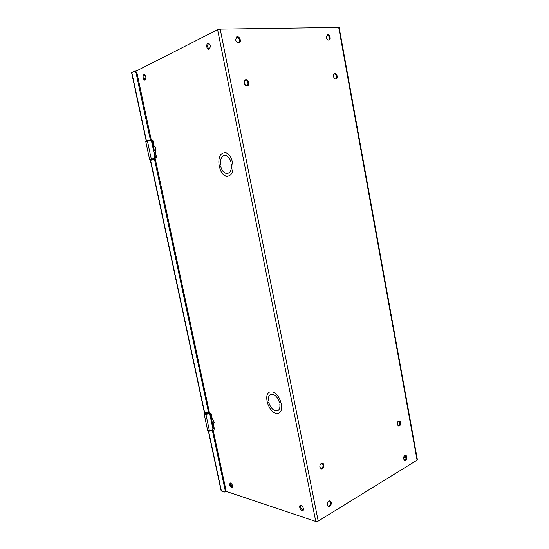 <?xml version="1.0" encoding="UTF-8"?>
<svg xmlns="http://www.w3.org/2000/svg" width="549" height="549" viewBox="0 0 549 549"><rect width="100%" height="100%" fill="white"/><g stroke="black" fill="none" stroke-linecap="round" stroke-linejoin="round"><path stroke-width="0.82" d="M152.526 159.69L152.347 158.833M152.958 140.695L152.739 141.395M152.972 146.638L151.75 140.921L152.924 140.517L154.145 146.274M151.75 140.921L152.615 140.812M153.446 144.689L153.802 146.377M154.983 151.901L155.394 153.83M156.088 157.103L156.211 157.68M155.312 151.73L156.554 157.57L155.381 157.934L154.145 152.155M213.849 428.131L214.288 428.529M211.42 416.732L211.832 418.647M212.95 423.903L213.184 424.995M144.668 74.719C143.598 76.524 143.776 78.253 145.21 79.9M208.819 43.193C207.199 45.279 207.316 47.296 209.155 49.259M300.632 505.306C300.276 507.667 301.161 509.307 303.281 510.22M230.484 482.962C230.203 484.904 230.875 486.352 232.502 487.306M207.646 413.973L207.433 412.965L206.561 412.45M210.953 418.516L209.814 413.184L211.077 413.438L212.25 418.956M213.314 423.958L214.405 429.078L213.142 428.79L212.072 423.766M213.142 428.79L213.918 428.446M244.374 80.923L245.204 85.143M244.051 82.281L244.367 83.873M231.39 163.966L231.39 163.966C231.856 169.312 230.566 172.503 227.519 173.539C224.507 173.669 222.263 171.377 220.794 166.663L220.794 166.663C222.263 171.377 224.507 173.669 227.519 173.539C230.566 172.503 231.856 169.312 231.39 163.966M227.602 176.16L227.602 176.167C219.518 177.402 215.139 155.985 222.928 153.109L222.928 153.109C215.139 155.985 219.518 177.402 227.602 176.16M228.816 175.879C236.852 173.429 232.371 151.105 224.143 152.773L224.143 152.766C232.371 151.099 236.852 173.429 228.816 175.879L228.816 175.879M231.054 162.298C229.578 157.59 227.355 155.292 224.369 155.408C221.268 156.458 219.964 159.663 220.465 165.029L220.465 165.029C219.964 159.663 221.268 156.458 224.369 155.401C227.355 155.292 229.578 157.59 231.054 162.298L231.054 162.298M279.839 404.242L279.839 404.242C280.223 407.708 279.434 409.89 277.485 410.789C273.738 411.208 270.829 408.429 268.749 402.444L268.749 402.444C270.829 408.429 273.738 411.208 277.485 410.789C279.434 409.89 280.216 407.708 279.839 404.242M275.612 413.143L275.619 413.143C268.008 411.311 263.28 393.757 269.916 391.979L269.923 391.979C263.28 393.757 268.008 411.311 275.612 413.143M276.888 413.37L278.48 413.129C285.13 411.331 280.134 393.434 272.551 391.945L272.551 391.938C280.134 393.434 285.137 411.331 278.48 413.136L276.888 413.37M279.53 402.698C277.43 396.707 274.527 393.921 270.829 394.333C268.838 395.239 268.042 397.435 268.44 400.928L268.44 400.928C268.042 397.435 268.838 395.239 270.829 394.333C274.527 393.921 277.43 396.707 279.53 402.698L279.53 402.698M320.863 468.736C323.327 467.384 323.732 465.531 322.064 463.164M319.854 467.144C319.765 464.612 320.63 463.301 322.462 463.205C325.022 463.685 323.732 469.663 321.227 468.887L319.854 467.144M247.146 85.912C248.738 83.112 248.024 81.204 245.005 80.195M244.127 83.084C243.907 81.561 244.312 80.538 245.348 80.017C248.038 78.795 250.317 84.896 247.517 85.809C245.904 86.111 244.779 85.205 244.127 83.084M335.782 78.967C337.059 76.62 336.53 74.89 334.19 73.792M333.49 76.393C333.298 74.959 333.648 74.033 334.54 73.607C336.77 72.688 338.479 78.246 336.173 78.898C334.89 79.083 333.998 78.246 333.49 76.393M398.203 425.99C400.077 424.583 400.29 422.908 398.835 420.973M397.27 424.446C397.16 422.298 397.812 421.138 399.233 420.959C401.381 421.186 400.701 426.6 398.574 426.12L397.27 424.446M328.178 506.425C330.622 505.169 331.095 503.316 329.592 500.88M327.314 504.956C327.245 502.335 328.137 500.997 329.997 500.935C332.468 501.532 330.951 507.482 328.542 506.597L327.314 504.956M238.849 42.795C240.236 39.851 239.391 37.95 236.331 37.099M235.603 39.837L236.66 36.886C239.261 35.479 241.944 41.566 239.22 42.671C237.532 43.062 236.324 42.115 235.603 39.837M328.803 40.146C329.956 37.703 329.338 35.973 326.957 34.971M326.353 37.456L327.3 34.759C329.482 33.709 331.466 39.281 329.194 40.056C327.856 40.297 326.909 39.425 326.353 37.456M404.414 460.371C406.287 459.039 406.555 457.379 405.21 455.382M403.59 458.93C403.494 456.72 404.167 455.54 405.608 455.389C407.715 455.691 406.85 461.091 404.785 460.529L403.59 458.93M327.533 39.652L328.782 40.152M145.053 79.996L144.812 80.065C143.028 80.387 142.363 74.664 144.181 74.602C146.075 75.947 146.363 77.745 145.053 79.996M209.121 49.28L208.75 49.383C206.451 49.739 205.964 43.151 208.284 43.103C210.59 44.599 210.871 46.658 209.121 49.28M301.03 505.375C303.322 507.091 303.94 508.834 302.87 510.604C301.099 511.558 298.361 506.082 300.255 505.382L301.03 505.375M230.607 482.996C232.508 484.547 233.016 486.105 232.138 487.67C229.969 486.723 229.283 485.165 230.086 482.996L230.607 482.996M220.197 29.124L318.2 521.09L417.068 460.158L338.699 27.45L220.197 29.124L217.617 29.694L135.994 71.157M338.699 27.45L339.165 27.587L417.384 459.65L417.068 460.158M225.913 491.3L315.778 521.454L217.617 29.694M406.102 457.605L403.7 457.104M318.2 521.09L315.778 521.454M232.378 485.138L230.951 485.879M153.164 158.675L153.356 159.56L151.586 160.095L151.435 159.382M147.482 140.921L149.204 140.125L149.294 140.551M147.448 140.736L148.333 140.729M149.239 140.304L148.312 140.626M152.21 158.86L152.416 159.841M205.676 412.923L205.525 412.244L207.419 412.622L207.7 413.96M206.417 412.423L206.788 414.166M212.339 430.306L225.179 490.449L224.809 492.076L221.137 490.813M224.891 492.034L225.57 491.678L225.941 490.051L225.179 490.449M131.609 72.694L134.642 71.082L136.063 72.921L136.948 72.866L151.497 141.059M155.017 157.584L209.718 414.021M212.95 429.181L225.941 490.051M136.063 72.921L150.46 140.379M151.38 159.436L149.623 159.539L151.277 159.025L147.407 140.935L150.351 140.386L151.737 141.738L154.969 156.897L154.317 158.441L208.798 413.692M136.948 72.866L135.534 71.034L134.697 71.082M211.036 419.752L211.832 419.868L212.23 422.73M211.283 419.786L212.195 422.558M212.463 422.854L211.667 422.723M208.86 413.72L208.188 413.802L209.094 413.678L209.931 414.584L212.957 429.085L212.25 430.354L209.464 431.006L205.916 414.42L204.139 414.035L205.58 412.779M206.17 414.234L205.868 412.841L204.647 413.905L206.156 414.234L208.188 413.802M208.709 413.774L205.916 414.42M214.192 428.083L213.348 428.199L212.717 425.228L213.561 425.111M213.232 424.995L212.717 425.228M211.132 413.699L210.288 413.822L210.919 416.801L211.763 416.684M210.288 413.822L210.802 413.589M207.652 430.457L209.464 431.006M206.479 412.436L206.849 414.152L206.431 412.477M211.591 417.521L211.962 417.597M212.751 418.784L212.353 418.976L213.506 420.431L214.007 422.792L213.685 423.952L211.887 423.732M210.768 418.489L212.195 418.702M212.353 418.976L210.823 418.743M153.583 147.647L154.475 150.81L153.72 151.037M153.59 147.702L153.953 150.968M153.027 147.791L153.782 147.557M151.277 159.025L154.207 158.462L150.158 159.436L151.654 159.354L151.579 158.997M153.809 158.565L154.207 158.462M155.566 157.172L154.873 153.94L155.744 153.754M153.096 141.319L152.224 141.505L152.917 144.751M147.407 140.935L145.766 141.553M154.063 145.876L153.72 145.993M153.699 145.904L154.043 145.787M155.504 152.629L155.161 152.739M152.794 146.693L154.324 146.226L155.381 147.434L155.93 150.001L155.408 151.696L155.854 151.641M155.326 151.798L153.967 152.203M153.953 152.135L155.408 151.696M131.801 72.482L146.508 141.182M150.447 159.553L204.75 413.205M208.551 430.986L221.419 491.087M212.957 429.085L209.759 414.083M214.405 422.6L214.007 422.792M155.024 157.494L151.538 141.141M156.369 149.946L155.93 150.001M152.354 159.299L152.258 158.846M221.151 490.868L208.318 430.944M204.551 413.342L150.213 159.574M146.288 141.251L131.602 72.66M207.68 430.567L204.139 414.035M208.62 413.699L209.094 413.678M149.623 159.539L145.76 141.518M154.77 146.171L154.344 146.219M152.368 159.299L152.272 158.846"/></g></svg>
